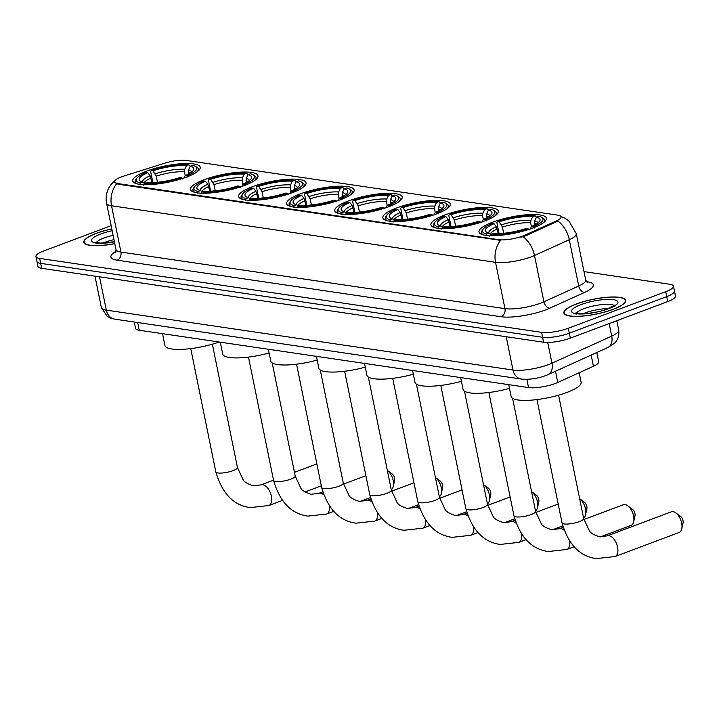<?xml version="1.0" encoding="UTF-8"?>
<svg xmlns="http://www.w3.org/2000/svg" width="719" height="719" viewBox="0 0 719 719"><rect width="100%" height="100%" fill="white"/><g stroke="black" fill="none" stroke-linecap="round" stroke-linejoin="round"><path stroke-width="1.08" d="M340.438 199.747A34.413 8.268 -11.5 0 0 354.125 189.933A34.413 8.268 -11.5 0 0 334.883 186.41A34.413 8.268 -11.5 0 0 300.371 193.842A34.413 8.268 -11.5 0 0 286.692 203.657A34.413 8.268 -11.5 0 0 305.926 207.171A34.413 8.268 -11.5 0 0 340.438 199.747M484.669 220.985A34.413 8.268 -11.5 0 0 498.357 211.179A34.413 8.268 -11.5 0 0 479.124 207.656A34.413 8.268 -11.5 0 0 444.603 215.089A34.413 8.268 -11.5 0 0 430.924 224.894A34.413 8.268 -11.5 0 0 450.157 228.417A34.413 8.268 -11.5 0 0 484.669 220.985M436.595 213.903A34.413 8.268 -11.5 0 0 450.283 204.097A34.413 8.268 -11.5 0 0 431.041 200.574A34.413 8.268 -11.5 0 0 396.529 208.007A34.413 8.268 -11.5 0 0 382.841 217.812A34.413 8.268 -11.5 0 0 402.083 221.335A34.413 8.268 -11.5 0 0 436.595 213.903M388.512 206.82A34.413 8.268 -11.5 0 0 402.2 197.015A34.413 8.268 -11.5 0 0 382.966 193.492A34.413 8.268 -11.5 0 0 348.454 200.925A34.413 8.268 -11.5 0 0 334.766 210.73A34.413 8.268 -11.5 0 0 354 214.253A34.413 8.268 -11.5 0 0 388.512 206.82M292.363 192.665A34.413 8.268 -11.5 0 0 306.051 182.851A34.413 8.268 -11.5 0 0 286.809 179.328A34.413 8.268 -11.5 0 0 252.297 186.76A34.413 8.268 -11.5 0 0 238.609 196.575A34.413 8.268 -11.5 0 0 257.851 200.089A34.413 8.268 -11.5 0 0 292.363 192.665M244.28 185.583A34.413 8.268 -11.5 0 0 257.968 175.769A34.413 8.268 -11.5 0 0 238.735 172.254A34.413 8.268 -11.5 0 0 204.223 179.678A34.413 8.268 -11.5 0 0 190.535 189.492A34.413 8.268 -11.5 0 0 209.768 193.016A34.413 8.268 -11.5 0 0 244.28 185.583M186.527 177.072A34.413 8.268 -11.5 0 0 200.215 167.266A34.413 8.268 -11.5 0 0 180.981 163.743A34.413 8.268 -11.5 0 0 146.469 171.176A34.413 8.268 -11.5 0 0 132.781 180.981A34.413 8.268 -11.5 0 0 152.015 184.504A34.413 8.268 -11.5 0 0 186.527 177.072M532.743 228.067A34.413 8.268 -11.5 0 0 546.431 218.261A34.413 8.268 -11.5 0 0 527.198 214.738A34.413 8.268 -11.5 0 0 492.686 222.171A34.413 8.268 -11.5 0 0 478.998 231.976A34.413 8.268 -11.5 0 0 498.231 235.499A34.413 8.268 -11.5 0 0 532.743 228.067M596.815 352.517L598.693 361.747A19.476 4.682 168.5 0 1 593.445 366.277L557.764 382.454A19.476 4.682 168.5 0 1 555.266 383.479A19.476 4.682 168.5 0 1 528.546 387.577L139.252 330.246A19.476 4.682 168.5 0 1 135.549 328.358L134.264 322.022M522.893 235.994A17.526 4.215 -11.5 0 0 525.14 235.068L556.362 220.913A17.526 4.215 -11.5 0 0 561.09 216.841A17.526 4.215 -11.5 0 0 557.755 215.143L186.095 160.4A17.526 4.215 -11.5 0 0 164.606 163.213L124.054 175.993A17.526 4.215 -11.5 0 0 114.519 181.871A17.526 4.215 -11.5 0 0 117.853 183.57L498.842 239.688A17.526 4.215 -11.5 0 0 522.893 235.994M613.046 309.386A31.492 7.567 -11.5 0 0 625.575 300.407A31.492 7.567 -11.5 0 0 607.968 297.19A31.492 7.567 -11.5 0 0 576.386 303.984A31.492 7.567 -11.5 0 0 563.867 312.963A31.492 7.567 -11.5 0 0 581.464 316.189A31.492 7.567 -11.5 0 0 613.046 309.386M111.796 228.867A31.492 7.567 -11.5 0 0 96.373 233.289A31.492 7.567 -11.5 0 0 83.844 242.267A31.492 7.567 -11.5 0 0 114.806 243.678M560.883 216.401L565.062 218.252L568.855 220.94L576.279 233.675A25.965 6.237 168.5 0 1 569.286 239.715L534.496 255.479A25.965 6.237 168.5 0 1 531.161 256.854A25.965 6.237 168.5 0 1 495.535 262.318A22.72 18.37 -81.6 0 1 500.613 240.344L117.979 184.181L114.537 181.943M116.595 183.785A22.72 18.37 98.4 0 0 111.526 205.76L495.535 262.318L504.954 308.64A25.965 6.237 -11.5 0 0 540.58 303.166A25.965 6.237 -11.5 0 0 543.915 301.8L578.705 286.027L569.286 239.715A22.72 15.216 -114.4 0 0 557.953 221.021L525.319 235.967L520.826 237.243M673.469 286.144L675.483 296.021A19.476 4.682 -11.5 0 1 667.735 301.576L570.32 338.128A19.476 4.682 -11.5 0 1 543.6 342.226L41.666 268.304A19.476 4.682 -11.5 0 1 37.963 266.416L36.957 261.473A19.476 4.682 -11.5 0 0 40.659 263.361L542.602 337.292A19.476 4.682 -11.5 0 0 569.322 333.185L666.729 296.632A19.476 4.682 -11.5 0 0 674.476 291.078A19.476 4.682 -11.5 0 1 666.729 296.632L569.322 333.185A19.476 4.682 -11.5 0 1 542.602 337.292L40.659 263.361A19.476 4.682 -11.5 0 1 36.957 261.473L35.95 256.53A19.476 4.682 -11.5 0 0 39.653 258.418L541.596 332.349A19.476 4.682 -11.5 0 0 568.316 328.25L665.722 291.698A19.476 4.682 -11.5 0 0 673.469 286.144A19.476 4.682 -11.5 0 0 669.766 284.257L583.999 271.62M111.148 225.667L43.697 250.976A19.476 4.682 -11.5 0 0 35.95 256.53M610.251 323.146A32.463 7.801 -11.5 0 0 616.003 321.204A32.463 7.801 -11.5 0 0 620.928 319.137M576.575 304.011A31.16 7.487 -11.5 0 0 564.181 312.9A31.16 7.487 -11.5 0 0 581.608 316.09A31.16 7.487 -11.5 0 0 612.858 309.359A31.16 7.487 -11.5 0 0 625.26 300.47A31.16 7.487 -11.5 0 0 607.834 297.289A31.16 7.487 -11.5 0 0 576.575 304.011M111.813 228.948A31.16 7.487 -11.5 0 0 96.562 233.316A31.16 7.487 -11.5 0 0 84.168 242.204A31.16 7.487 -11.5 0 0 114.788 243.597M673.101 511.649A11.037 5.932 -110.6 0 0 671.357 511.811L607.276 535.862A11.037 5.932 69.4 0 1 609.011 535.7A11.037 5.932 69.4 0 1 617.199 545.622A11.037 5.932 69.4 0 1 615.024 556.533L679.113 532.482A11.037 5.932 -110.6 0 0 681.765 528.789A11.037 5.932 -110.6 0 0 675.779 512.854A11.037 5.932 -110.6 0 0 673.101 511.649M499.121 233.648L496.874 222.647L497.386 221.524A30.899 7.424 -11.5 0 1 535.098 215.736L532.725 216.626A27.915 6.705 -11.5 0 0 499.139 221.776L502.437 227.096L503.695 233.298M531.404 226.566L530.631 222.773L530.946 220.302L532.725 216.626M535.098 215.736L536.5 217.183L534.729 220.859L534.747 224.966M508.737 384.665L511.146 396.511A35.707 8.574 -11.5 0 0 531.107 400.159A35.707 8.574 -11.5 0 0 566.923 392.448A35.707 8.574 -11.5 0 0 581.132 382.274L579.19 372.739M498.258 233.684L496.308 226.755L494.007 223.699L492.263 223.447A30.899 7.424 -11.5 0 0 483.006 229.289L482.009 230.7A32.202 7.738 -11.5 0 0 481.415 232.776A32.202 7.738 -11.5 0 0 483.995 235.041M543.025 223.025A32.202 7.738 -11.5 0 0 544.526 219.933A32.202 7.738 -11.5 0 0 543.16 218.252L541.686 217.345A30.899 7.424 -11.5 0 0 538.873 216.284L536.5 217.183A27.915 6.705 -11.5 0 1 539.556 221.353A27.915 6.705 -11.5 0 1 531.422 226.53L533.174 226.791A30.899 7.424 -11.5 0 0 541.686 217.345M483.006 229.289A30.899 7.424 -11.5 0 0 486.556 233.945L485.774 235.571M533.174 226.791L534.181 228.139M494.007 223.699A27.915 6.705 -11.5 0 0 486.538 232.138A27.915 6.705 -11.5 0 0 488.929 233.055L486.556 233.945M499.139 221.776L497.386 221.524M488.929 233.055L490.834 234.313M530.263 229.082L531.422 226.53M529.058 230.062L528.043 228.714A30.899 7.424 -11.5 0 1 490.34 234.502L489.558 236.129M490.34 234.502L492.713 233.612A27.915 6.705 -11.5 0 0 526.29 228.453L528.043 228.714M675.779 512.854L680.587 516.395A4.548 2.445 69.4 0 1 683.05 522.956L681.765 528.789M600.473 536.868L631.039 525.4A11.037 5.932 -110.6 0 0 633.682 521.706A11.037 5.932 -110.6 0 0 627.705 505.772A11.037 5.932 -110.6 0 0 625.027 504.567A11.037 5.932 -110.6 0 0 623.283 504.729L583.891 519.513M451.038 226.575L448.8 215.565L449.312 214.442A30.899 7.424 -11.5 0 1 487.015 208.654L484.642 209.544A27.915 6.705 -11.5 0 0 451.056 214.693L454.363 220.014L455.621 226.215M483.33 219.484L482.557 215.691L482.871 213.219L484.642 209.544M487.015 208.654L488.426 210.101L486.655 213.777L486.673 217.884M460.654 377.583L463.072 389.428A35.707 8.574 -11.5 0 0 509.492 388.386M450.184 226.611L448.234 219.672L445.933 216.617L444.18 216.365A30.899 7.424 -11.5 0 0 434.932 222.207L433.934 223.618A32.202 7.738 -11.5 0 0 433.332 225.694A32.202 7.738 -11.5 0 0 435.921 227.959M494.951 215.943A32.202 7.738 -11.5 0 0 496.443 212.851A32.202 7.738 -11.5 0 0 495.085 211.179L493.611 210.263A30.899 7.424 -11.5 0 0 490.798 209.211L488.426 210.101A27.915 6.705 -11.5 0 1 491.472 214.271A27.915 6.705 -11.5 0 1 483.348 219.448L485.091 219.708A30.899 7.424 -11.5 0 0 493.611 210.263M434.932 222.207A30.899 7.424 -11.5 0 0 438.482 226.862L437.7 228.489M485.091 219.708L486.107 221.057M445.933 216.617A27.915 6.705 -11.5 0 0 438.464 225.056A27.915 6.705 -11.5 0 0 440.855 225.973L438.482 226.862M451.056 214.693L449.312 214.442M440.855 225.973L442.76 227.231M482.188 222L483.348 219.448M480.975 222.98L479.968 221.632A30.899 7.424 -11.5 0 1 442.257 227.42L441.475 229.046M442.257 227.42L444.63 226.53A27.915 6.705 -11.5 0 0 478.216 221.371L479.968 221.632M627.705 505.772L632.513 509.313A4.548 2.445 69.4 0 1 634.976 515.874L633.682 521.706M402.964 219.493L400.726 208.483L401.229 207.36A30.899 7.424 -11.5 0 1 438.941 201.572L436.568 202.461A27.915 6.705 -11.5 0 0 402.982 207.611L406.28 212.941L407.547 219.133M435.256 212.402L434.483 208.609L434.797 206.137L436.568 202.461M438.941 201.572L440.343 203.019L438.572 206.695L438.59 210.802M412.58 370.501L414.989 382.346A35.707 8.574 -11.5 0 0 461.418 381.304M402.101 219.529L400.15 212.599L397.859 209.544L396.106 209.283A30.899 7.424 -11.5 0 0 386.849 215.125L385.86 216.536A32.202 7.738 -11.5 0 0 385.258 218.612A32.202 7.738 -11.5 0 0 387.838 220.877M446.876 208.87A32.202 7.738 -11.5 0 0 448.368 205.769A32.202 7.738 -11.5 0 0 447.002 204.097L445.537 203.189A30.899 7.424 -11.5 0 0 442.724 202.129L440.343 203.019A27.915 6.705 -11.5 0 1 443.398 207.189A27.915 6.705 -11.5 0 1 435.265 212.375L437.017 212.626A30.899 7.424 -11.5 0 0 445.537 203.189M386.849 215.125A30.899 7.424 -11.5 0 0 390.399 219.78L389.626 221.407M437.017 212.626L438.024 213.974M397.859 209.544A27.915 6.705 -11.5 0 0 390.39 217.974A27.915 6.705 -11.5 0 0 392.772 218.891L390.399 219.78M402.982 207.611L401.229 207.36M392.772 218.891L394.686 220.149M434.105 214.918L435.265 212.375M432.901 215.898L431.885 214.55A30.899 7.424 -11.5 0 1 394.183 220.338L393.401 221.964M394.183 220.338L396.555 219.448A27.915 6.705 -11.5 0 0 430.142 214.298L431.885 214.55M583.567 518.013A11.037 5.932 -110.6 0 0 585.608 514.624A11.037 5.932 -110.6 0 0 579.64 498.698L584.43 502.239A4.548 2.445 69.4 0 1 586.893 508.791L585.608 514.624M354.889 212.411L352.643 201.401L353.155 200.277A30.899 7.424 -11.5 0 1 390.866 194.49L388.494 195.379A27.915 6.705 -11.5 0 0 354.907 200.538L358.206 205.859L359.464 212.051M387.173 205.319L386.4 201.527L386.714 199.055L388.494 195.379M390.866 194.49L392.268 195.936L390.498 199.612L390.516 203.72M364.506 363.419L366.915 375.264A35.707 8.574 -11.5 0 0 413.335 374.222M354.027 212.447L352.076 205.517L349.776 202.461L348.032 202.201A30.899 7.424 -11.5 0 0 338.775 208.043L337.777 209.454A32.202 7.738 -11.5 0 0 337.175 211.53A32.202 7.738 -11.5 0 0 339.763 213.795M398.793 201.787A32.202 7.738 -11.5 0 0 400.294 198.687A32.202 7.738 -11.5 0 0 398.928 197.015L397.454 196.107A30.899 7.424 -11.5 0 0 394.641 195.047L392.268 195.936A27.915 6.705 -11.5 0 1 395.324 200.107A27.915 6.705 -11.5 0 1 387.19 205.292L388.943 205.544A30.899 7.424 -11.5 0 0 397.454 196.107M338.775 208.043A30.899 7.424 -11.5 0 0 342.325 212.698L341.543 214.325M388.943 205.544L389.95 206.892M349.776 202.461A27.915 6.705 -11.5 0 0 342.307 210.892A27.915 6.705 -11.5 0 0 344.698 211.808L342.325 212.698M354.907 200.538L353.155 200.277M344.698 211.808L346.603 213.076M386.031 207.836L387.19 205.292M384.827 208.816L383.811 207.467A30.899 7.424 -11.5 0 1 346.1 213.255L345.327 214.882M346.1 213.255L348.481 212.366A27.915 6.705 -11.5 0 0 382.059 207.216L383.811 207.467M535.493 510.93A11.037 5.932 -110.6 0 0 537.533 507.542A11.037 5.932 -110.6 0 0 531.566 491.616L536.356 495.157A4.548 2.445 69.4 0 1 538.819 501.718L537.533 507.542M306.806 205.328L304.568 194.319L305.081 193.195A30.899 7.424 -11.5 0 1 342.783 187.407L340.411 188.297A27.915 6.705 -11.5 0 0 306.824 193.456L310.132 198.777L311.39 204.969M342.783 187.407L344.194 188.854L346.567 187.965A30.899 7.424 -11.5 0 1 349.38 189.025A30.899 7.424 -11.5 0 1 340.86 198.462L339.116 198.21L338.325 194.445L338.64 191.982L340.411 188.297M337.957 200.754L339.116 198.21A27.915 6.705 -11.5 0 0 347.241 193.025A27.915 6.705 -11.5 0 0 344.194 188.854L342.415 192.539L342.442 196.638M316.423 356.336L318.841 368.182A35.707 8.574 -11.5 0 0 365.261 367.139M305.952 205.364L304.002 198.435L301.701 195.379L299.949 195.119A30.899 7.424 -11.5 0 0 290.701 200.96L289.703 202.372A32.202 7.738 -11.5 0 0 289.101 204.448A32.202 7.738 -11.5 0 0 291.689 206.713M350.719 194.705A32.202 7.738 -11.5 0 0 352.211 191.605A32.202 7.738 -11.5 0 0 350.854 189.933L349.38 189.025M290.701 200.96A30.899 7.424 -11.5 0 0 294.251 205.625L293.469 207.243M340.86 198.462L341.876 199.81M301.701 195.379A27.915 6.705 -11.5 0 0 294.233 203.81A27.915 6.705 -11.5 0 0 296.623 204.735L294.251 205.625M306.824 193.456L305.081 193.195M296.623 204.735L298.529 205.994M336.744 201.733L335.737 200.394A30.899 7.424 -11.5 0 1 298.026 206.182L297.244 207.8M298.026 206.182L300.398 205.283A27.915 6.705 -11.5 0 0 333.984 200.134L335.737 200.394M487.41 503.848A11.037 5.932 -110.6 0 0 489.45 500.46A11.037 5.932 -110.6 0 0 483.483 484.534L488.282 488.075A4.548 2.445 69.4 0 1 490.744 494.636L489.45 500.46M258.732 198.246L256.494 187.237L256.998 186.113A30.899 7.424 -11.5 0 1 294.709 180.325L292.336 181.215A27.915 6.705 -11.5 0 0 258.75 186.374L262.049 191.694L263.307 197.887M291.024 191.155L290.251 187.362L290.566 184.9L292.336 181.215M294.709 180.325L296.111 181.781L294.341 185.457L294.359 189.555M268.349 349.254L270.757 361.1A35.707 8.574 -11.5 0 0 317.187 360.066M257.869 198.282L255.919 191.353L253.627 188.297L251.875 188.036A30.899 7.424 -11.5 0 0 242.618 193.878L241.629 195.289A32.202 7.738 -11.5 0 0 241.027 197.365A32.202 7.738 -11.5 0 0 243.606 199.63M302.645 187.623A32.202 7.738 -11.5 0 0 304.137 184.531A32.202 7.738 -11.5 0 0 302.771 182.851L301.306 181.943A30.899 7.424 -11.5 0 0 298.484 180.882L296.111 181.772A27.915 6.705 -11.5 0 1 299.167 185.942A27.915 6.705 -11.5 0 1 291.033 191.128L292.786 191.389A30.899 7.424 -11.5 0 0 301.306 181.943M242.618 193.878A30.899 7.424 -11.5 0 0 246.168 198.543L245.395 200.161M292.786 191.389L293.792 192.728M253.627 188.297A27.915 6.705 -11.5 0 0 246.159 196.727A27.915 6.705 -11.5 0 0 248.54 197.653L246.168 198.543M258.75 186.374L256.998 186.113M248.54 197.653L250.455 198.911M289.874 193.672L291.033 191.128M288.67 194.66L287.654 193.312A30.899 7.424 -11.5 0 1 249.951 199.1L249.169 200.718M249.951 199.1L252.324 198.21A27.915 6.705 -11.5 0 0 285.91 193.052L287.654 193.312M439.336 496.766A11.037 5.932 -110.6 0 0 441.376 493.387A11.037 5.932 -110.6 0 0 435.408 477.461L440.199 480.993A4.548 2.445 69.4 0 1 442.661 487.554L441.376 493.387M210.658 191.164L208.411 180.154L208.923 179.031A30.899 7.424 -11.5 0 1 246.635 173.243L244.262 174.133A27.915 6.705 -11.5 0 0 210.676 179.292L213.974 184.612L215.233 190.814M242.941 184.073L242.168 180.28L242.483 177.818L244.262 174.133M248.037 174.69L250.41 173.8A30.899 7.424 -11.5 0 1 253.223 174.861A30.899 7.424 -11.5 0 1 244.703 184.307L242.959 184.046A27.915 6.705 -11.5 0 0 251.093 178.86A27.915 6.705 -11.5 0 0 248.037 174.69L246.266 178.375L246.284 182.473M220.275 342.172L222.683 354.027A35.707 8.574 -11.5 0 0 269.104 352.984M209.795 191.2L207.845 184.271L205.544 181.215L203.801 180.954A30.899 7.424 -11.5 0 0 194.543 186.796L193.546 188.207A32.202 7.738 -11.5 0 0 192.944 190.283A32.202 7.738 -11.5 0 0 195.532 192.548M246.635 173.243L248.037 174.699M254.562 180.541A32.202 7.738 -11.5 0 0 256.063 177.449A32.202 7.738 -11.5 0 0 254.697 175.769L253.223 174.861M194.543 186.796A30.899 7.424 -11.5 0 0 198.093 191.461L197.312 193.078M244.703 184.307L245.718 185.655M205.544 181.215A27.915 6.705 -11.5 0 0 198.076 189.654A27.915 6.705 -11.5 0 0 200.466 190.571L198.093 191.461M210.676 179.292L208.923 179.031M200.466 190.571L202.372 191.829M241.8 186.589L242.959 184.046M240.595 187.578L239.58 186.23A30.899 7.424 -11.5 0 1 201.868 192.018L201.095 193.636M201.868 192.018L204.241 191.128A27.915 6.705 -11.5 0 0 237.827 185.969L239.58 186.23M391.262 489.693A11.037 5.932 -110.6 0 0 393.302 486.305A11.037 5.932 -110.6 0 0 387.334 470.379L392.125 473.911A4.548 2.445 69.4 0 1 394.587 480.472L393.302 486.305M152.904 182.662L150.666 171.652L151.17 170.529A30.899 7.424 -11.5 0 1 188.881 164.741L186.509 165.631A27.915 6.705 -11.5 0 0 152.922 170.789L156.221 176.11L157.479 182.302M185.187 175.571L184.415 171.778L184.729 169.307L186.509 165.631M188.881 164.741L190.283 166.188L188.513 169.864L188.531 173.971M162.521 333.67L164.93 345.515A35.707 8.574 -11.5 0 0 184.055 349.227A35.707 8.574 -11.5 0 0 219.187 342.019M152.042 182.698L150.091 175.769L147.79 172.713L146.047 172.452A30.899 7.424 -11.5 0 0 136.79 178.294L135.792 179.705A32.202 7.738 -11.5 0 0 135.199 181.781A32.202 7.738 -11.5 0 0 137.778 184.046M196.808 172.039A32.202 7.738 -11.5 0 0 198.309 168.938A32.202 7.738 -11.5 0 0 196.943 167.266L195.469 166.359A30.899 7.424 -11.5 0 0 192.656 165.298L190.283 166.188A27.915 6.705 -11.5 0 1 193.339 170.358A27.915 6.705 -11.5 0 1 185.205 175.544L186.958 175.796A30.899 7.424 -11.5 0 0 195.469 166.359M136.79 178.294A30.899 7.424 -11.5 0 0 140.34 182.95L139.558 184.576M186.958 175.796L187.965 177.144M147.79 172.713A27.915 6.705 -11.5 0 0 140.322 181.143A27.915 6.705 -11.5 0 0 142.713 182.06L140.34 182.95M152.922 170.789L151.17 170.529M142.713 182.06L144.618 183.318M184.046 178.087L185.205 175.544M182.842 179.067L181.826 177.719A30.899 7.424 -11.5 0 1 144.124 183.507L143.342 185.134M144.124 183.507L146.496 182.617A27.915 6.705 -11.5 0 0 180.074 177.467L181.826 177.719M555.481 371.247L557.764 382.454M525.14 235.068L525.319 235.967M556.362 220.913L556.542 221.812M117.853 183.57L117.979 184.181M498.842 239.688L498.968 240.29M526.865 379.317L528.546 387.577M591.171 355.069L593.445 366.277M137.689 322.534L139.252 330.246M117.071 260.179A6.489 5.249 98.4 0 0 120.945 252.081L504.954 308.64A6.489 5.249 98.4 0 1 501.089 316.737L117.071 260.179A32.463 7.801 168.5 0 1 116.011 251.335M116.002 249.565A25.965 6.237 -11.5 0 0 120.945 252.081L111.526 205.76A25.965 6.237 168.5 0 1 106.583 203.243L116.002 249.565L115.525 252.549M523.072 236.722A22.72 15.216 -114.4 0 1 534.496 255.479L543.915 301.8A6.489 4.35 65.6 0 0 549.783 308.19A32.463 7.801 168.5 0 1 501.089 316.737M586.38 281.614L587.153 281.731A32.463 7.801 168.5 0 1 584.574 292.417L549.783 308.19M39.653 258.418L41.666 268.304M541.596 332.349L543.6 342.226M568.316 328.25L570.32 338.128M665.722 291.698L667.735 301.576M584.574 292.417A6.489 4.35 65.6 0 1 578.705 286.027A25.965 6.237 -11.5 0 0 585.706 279.997L587.315 282.549M586.596 281.902A6.489 5.249 98.4 0 0 587.153 281.731M99.528 276.824L106.304 310.141A12.987 10.497 98.4 0 0 114.672 319.137L110.708 318.158L107.158 316.324L101.37 307.624A25.965 6.237 -11.5 0 0 106.304 310.141L512.998 370.042A25.965 6.237 -11.5 0 0 548.624 364.569A25.965 6.237 -11.5 0 0 551.958 363.203L547.734 342.469M506.221 336.726L512.998 370.042A12.987 10.497 98.4 0 0 521.356 379.039L114.672 319.137M607.861 347.502A12.987 8.691 -114.4 0 0 611.725 336.106A25.965 6.237 -11.5 0 0 618.726 330.075C619.769 338.631 615.087 342.747 614.233 343.43L607.861 347.502L548.094 374.599A12.987 8.691 -114.4 0 0 551.958 363.203L611.725 336.106L609.173 323.55M608.328 308.613A19.79 4.754 -11.5 0 0 584.835 313.017A19.79 4.754 -11.5 0 0 582.947 313.772M614.305 305.611A19.79 4.754 -11.5 0 0 583.954 308.694A19.79 4.754 -11.5 0 0 576.27 313.358M580.934 304.658A23.682 5.689 -11.5 0 0 576.018 313.709A23.682 5.689 -11.5 0 0 608.508 308.721A23.682 5.689 -11.5 0 0 613.424 299.67A23.682 5.689 -11.5 0 0 580.934 304.658M113.988 239.652A19.79 4.754 -11.5 0 0 104.812 242.321A19.79 4.754 -11.5 0 0 102.925 243.076M113.108 235.329A19.79 4.754 -11.5 0 0 103.94 237.998A19.79 4.754 -11.5 0 0 96.256 242.654M112.173 230.709A23.682 5.689 -11.5 0 0 100.912 233.954A23.682 5.689 -11.5 0 0 92.589 241.997A23.682 5.689 -11.5 0 0 114.438 241.836M607.276 535.862L599.547 536.76C593.768 534.918 590.353 532.896 589.31 530.703L583.666 518.489A11.037 2.651 168.5 0 1 579.271 521.635A11.037 2.651 168.5 0 1 564.136 523.953A11.037 2.651 168.5 0 1 562.033 522.884L536.949 399.584M530.631 222.773A24.024 5.77 -11.5 0 0 502.437 227.096M536.293 224.085A24.024 5.77 -11.5 0 0 534.415 223.33M496.308 226.755A24.976 5.995 -11.5 0 0 488.848 233.037M530.946 220.302A24.976 5.995 -11.5 0 0 501.431 224.831M537.776 223.079A24.976 5.995 -11.5 0 0 534.729 220.859M497.305 229.019A24.024 5.77 -11.5 0 0 490.295 233.954M564.056 530.164A11.037 5.932 69.4 0 0 560.937 528.618A11.037 5.932 69.4 0 0 559.193 528.78L551.464 529.678C545.694 527.836 542.279 525.814 541.227 523.621L535.583 511.407A11.037 2.651 168.5 0 1 531.197 514.552A11.037 2.651 168.5 0 1 516.053 516.871A11.037 2.651 168.5 0 1 513.959 515.802L488.875 392.502M569.718 541.353A11.037 5.932 69.4 0 1 566.949 549.451L574.077 546.773M482.557 215.691A24.024 5.77 -11.5 0 0 454.363 220.014M488.21 217.003A24.024 5.77 -11.5 0 0 486.341 216.248M448.234 219.672A24.976 5.995 -11.5 0 0 440.774 225.955M482.871 213.219A24.976 5.995 -11.5 0 0 453.356 217.749M489.702 215.997A24.976 5.995 -11.5 0 0 486.655 213.777M449.231 221.937A24.024 5.77 -11.5 0 0 442.221 226.88M515.972 523.081A11.037 5.932 69.4 0 0 512.863 521.536A11.037 5.932 69.4 0 0 511.119 521.697L503.39 522.596C497.611 520.754 494.205 518.732 493.153 516.539L487.509 504.325A11.037 2.651 168.5 0 1 483.123 507.47A11.037 2.651 168.5 0 1 467.979 509.789A11.037 2.651 168.5 0 1 465.876 508.719L440.792 385.42M521.635 534.28A11.037 5.932 69.4 0 1 518.875 542.369L525.993 539.69M434.483 208.609A24.024 5.77 -11.5 0 0 406.28 212.941M440.136 209.921A24.024 5.77 -11.5 0 0 438.257 209.166M400.15 212.599A24.976 5.995 -11.5 0 0 392.691 218.873M434.797 206.137A24.976 5.995 -11.5 0 0 405.282 210.667M441.619 208.914A24.976 5.995 -11.5 0 0 438.572 206.695M401.157 214.864A24.024 5.77 -11.5 0 0 394.138 219.798M467.898 515.999A11.037 5.932 69.4 0 0 464.78 514.453A11.037 5.932 69.4 0 0 463.036 514.615L455.316 515.514C449.537 513.672 446.122 511.649 445.079 509.465L439.435 497.242A11.037 2.651 168.5 0 1 435.04 500.388A11.037 2.651 168.5 0 1 419.905 502.716A11.037 2.651 168.5 0 1 417.802 501.646L392.718 378.338M473.56 527.198A11.037 5.932 69.4 0 1 470.792 535.287L477.919 532.608M386.4 201.527A24.024 5.77 -11.5 0 0 358.206 205.859M392.062 202.848A24.024 5.77 -11.5 0 0 390.183 202.084M352.076 205.517A24.976 5.995 -11.5 0 0 344.617 211.79M386.714 199.055A24.976 5.995 -11.5 0 0 357.199 203.594M393.545 201.841A24.976 5.995 -11.5 0 0 390.498 199.612M353.074 207.782A24.024 5.77 -11.5 0 0 346.064 212.716M419.824 508.917A11.037 5.932 69.4 0 0 416.705 507.371A11.037 5.932 69.4 0 0 414.962 507.542L407.233 508.441C401.463 506.589 398.047 504.567 396.996 502.383L391.352 490.16A11.037 2.651 168.5 0 1 386.966 493.306A11.037 2.651 168.5 0 1 371.822 495.634A11.037 2.651 168.5 0 1 369.728 494.564L344.635 371.265M425.477 520.116A11.037 5.932 69.4 0 1 422.718 528.204L429.845 525.535M338.325 194.445A24.024 5.77 -11.5 0 0 310.132 198.777M343.979 195.766A24.024 5.77 -11.5 0 0 342.109 195.002M304.002 198.435A24.976 5.995 -11.5 0 0 296.543 204.708M338.64 191.982A24.976 5.995 -11.5 0 0 309.125 196.512M345.471 194.759A24.976 5.995 -11.5 0 0 342.415 192.539M305 200.7A24.024 5.77 -11.5 0 0 297.99 205.634M371.741 501.835A11.037 5.932 69.4 0 0 368.631 500.289A11.037 5.932 69.4 0 0 366.888 500.46L359.158 501.359C353.38 499.507 349.973 497.494 348.922 495.301L343.278 483.078A11.037 2.651 168.5 0 1 338.892 486.224A11.037 2.651 168.5 0 1 323.748 488.552A11.037 2.651 168.5 0 1 321.645 487.482L296.561 364.182M377.403 513.033A11.037 5.932 69.4 0 1 374.644 521.122L381.762 518.453M290.251 187.362A24.024 5.77 -11.5 0 0 262.049 191.694M295.904 188.684A24.024 5.77 -11.5 0 0 294.026 187.92M255.919 191.353A24.976 5.995 -11.5 0 0 248.459 197.626M290.566 184.9A24.976 5.995 -11.5 0 0 261.051 189.43M297.387 187.677A24.976 5.995 -11.5 0 0 294.341 185.457M256.926 193.618A24.024 5.77 -11.5 0 0 249.906 198.552M323.667 494.753A11.037 5.932 69.4 0 0 320.548 493.207A11.037 5.932 69.4 0 0 318.805 493.378L311.075 494.277C305.305 492.425 301.89 490.412 300.848 488.219L295.203 475.996A11.037 2.651 168.5 0 1 290.809 479.142A11.037 2.651 168.5 0 1 275.674 481.469A11.037 2.651 168.5 0 1 273.571 480.4L248.486 357.1M329.329 505.951A11.037 5.932 69.4 0 1 326.561 514.04L333.688 511.371M242.168 180.28A24.024 5.77 -11.5 0 0 213.974 184.612M247.83 181.601A24.024 5.77 -11.5 0 0 245.952 180.837M207.845 184.271A24.976 5.995 -11.5 0 0 200.385 190.553M242.483 177.818A24.976 5.995 -11.5 0 0 212.968 182.347M249.313 180.595A24.976 5.995 -11.5 0 0 246.266 178.375M208.843 186.536A24.024 5.77 -11.5 0 0 201.832 191.47M215.817 471.889C222.072 493.432 233.504 505.331 250.113 507.605L268.807 505.538A11.037 5.932 69.4 0 0 270.982 494.627A11.037 5.932 69.4 0 0 262.794 484.705A11.037 5.932 69.4 0 0 261.06 484.867L253.331 485.765C247.552 483.923 244.136 481.901 243.094 479.717L237.45 467.494A11.037 2.651 168.5 0 1 233.055 470.639A11.037 2.651 168.5 0 1 217.92 472.967A11.037 2.651 168.5 0 1 215.817 471.889L190.733 348.589M184.415 171.778A24.024 5.77 -11.5 0 0 156.221 176.11M190.077 173.09A24.024 5.77 -11.5 0 0 188.198 172.335M150.091 175.769A24.976 5.995 -11.5 0 0 142.632 182.042M184.729 169.307A24.976 5.995 -11.5 0 0 155.214 173.836M191.56 172.093A24.976 5.995 -11.5 0 0 188.513 169.864M151.089 178.033A24.024 5.77 -11.5 0 0 144.079 182.968M115.705 179.957L111.247 184.199L108.695 188.108C106.268 192.899 105.558 197.95 106.583 203.243M576.279 233.675L585.706 279.997M548.094 374.599L545.631 375.615C537.3 378.634 529.211 379.776 521.356 379.039M618.726 330.075L616.857 320.881M101.37 307.624L94.962 276.15M614.862 306.447L615.06 304.946L607.897 308.775C597.255 313.268 577.213 314.895 575.317 313.035L576.081 314.338M564.397 313.96L564.181 312.9M625.476 301.531L625.26 300.47M114.411 241.728L100.759 243.103L95.303 242.33L96.067 243.633M84.384 243.265L84.168 242.204M562.033 522.884C568.289 544.427 579.721 556.326 596.33 558.6L615.024 556.533M481.739 234.394L481.415 232.776M544.849 221.551L544.526 219.933M558.582 395.18L583.666 518.489M513.959 515.802C520.214 537.345 531.638 549.244 548.246 551.518L566.949 549.451M559.193 528.78L563.13 527.306M433.665 227.312L433.332 225.694M496.775 214.469L496.443 212.851M512.584 398.317L535.583 511.407M465.876 508.719C472.131 530.263 483.563 542.162 500.172 544.436L518.875 542.369M511.119 521.697L515.047 520.223M535.817 512.431L558.196 504.037M385.582 220.23L385.258 218.612M448.701 207.387L448.368 205.769M552.399 529.786L562.734 525.904M464.501 391.235L487.509 504.325M417.802 501.646C424.057 523.18 435.489 535.08 452.098 537.354L470.792 535.287M463.036 514.615L466.973 513.141M487.734 505.349L510.122 496.955M337.508 213.148L337.175 211.53M400.618 200.304L400.294 198.687M504.325 522.704L514.66 518.821M416.427 384.153L439.435 497.242M369.728 494.564C375.983 516.098 387.406 528.007 404.015 530.271L422.718 528.204M414.962 507.542L418.898 506.059M439.66 498.267L462.047 489.873M289.433 206.065L289.101 204.448M352.544 193.231L352.211 191.605M456.241 515.622L466.586 511.748M368.353 377.08L391.352 490.16M321.645 487.482C327.9 509.016 339.332 520.924 355.941 523.189L374.644 521.122M366.888 500.46L370.815 498.986M391.585 491.194L413.964 482.791M241.35 198.983L241.027 197.365M304.47 186.149L304.137 184.531M408.167 508.54L418.503 504.666M320.27 369.997L343.278 483.078M273.571 480.4C279.826 501.934 291.258 513.842 307.867 516.116L326.561 514.04M318.805 493.378L322.741 491.904M343.502 484.112L365.89 475.708M193.276 191.901L192.944 190.283M256.386 179.067L256.063 177.449M360.093 501.458L370.429 497.584M272.195 362.915L295.203 475.996M261.06 484.867L273.526 480.193M294.457 472.338L316.854 463.935M135.523 183.399L135.199 181.781M198.633 170.556L198.309 168.938M268.807 505.538L282.378 500.442M305.018 491.949L321.312 485.837M212.366 344.194L237.45 467.494"/></g></svg>
